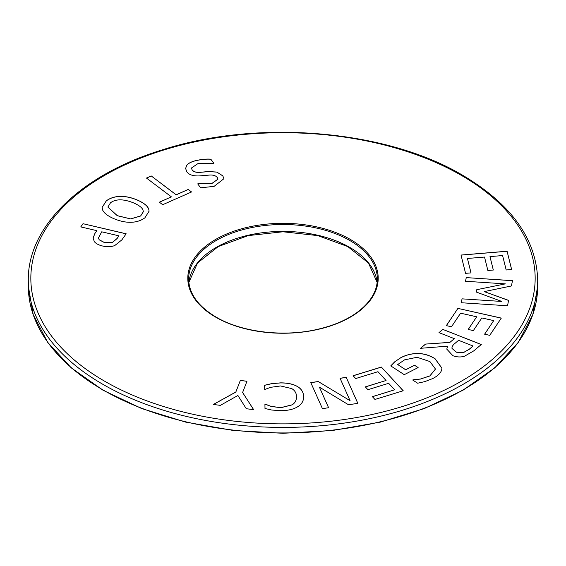 <?xml version="1.0" encoding="UTF-8"?>
<svg xmlns="http://www.w3.org/2000/svg" width="566" height="566" viewBox="0 0 566 566"><rect width="100%" height="100%" fill="white"/><g stroke="black" fill="none" stroke-linecap="round" stroke-linejoin="round"><path stroke-width="0.85" d="M118.938 235.838L101.739 231.812L98.484 237.897L99.184 239.743L104.618 242.609L112.408 242.411L117.07 238.498L118.938 235.838L117.07 238.569L112.408 242.481L104.618 242.68L99.184 239.814L98.484 237.932M114.778 245.531C111.346 246.889 107.236 247.038 102.46 245.984C98.597 245.028 95.895 243.585 94.352 241.64L93.072 238.06L94.932 233.39L96.85 230.666L80.768 226.902L83.018 223.697L126.154 233.786L121.902 239.843L114.778 245.531M83.018 223.697L126.112 233.843M80.811 226.916L83.018 223.768M96.85 230.666L94.932 233.461L93.072 238.095M130.732 218.865L140.644 215.936L143.375 211.663L142.858 209.639C141.726 207.389 138.734 205.189 133.887 203.024C123.756 198.885 115.973 198.786 110.54 202.748L107.873 207.057L117.296 215.653L130.732 218.936L140.644 216.007L143.368 211.698M107.873 207.085L117.296 215.724L130.732 218.936M148.667 208.925L149.099 211.132L144.91 217.804C141.061 220.627 136.463 222.12 131.114 222.282C125.666 222.445 119.801 221.193 113.533 218.518C107.441 215.816 103.783 212.901 102.545 209.767L102.099 207.496L106.274 200.88C110.016 198.058 114.629 196.558 120.119 196.395C125.61 196.239 131.454 197.499 137.651 200.166C143.771 202.904 147.443 205.826 148.667 208.925L149.099 211.168M102.099 207.531L106.274 200.951C110.016 198.121 114.629 196.628 120.119 196.466C125.61 196.31 131.454 197.562 137.651 200.237C143.771 202.968 147.443 205.89 148.667 208.995M186.61 165.548C187.94 163.482 190.997 161.841 195.794 160.617C201.56 159.322 206.569 158.841 210.814 159.173L213.87 163.298L198.291 163.369L191.435 168.031L192.093 169.779C193.466 171.739 196.112 172.573 200.031 172.29L208.352 171.562L216.799 172.05L222.82 175.842L223.895 178.729L214.132 186.355L200.64 187.806L197.725 183.879L211.677 183.603L217.938 179.16L217.351 177.604C215.802 175.566 213.035 174.738 209.059 175.106L199.635 175.899C193.232 176.224 188.938 174.83 186.766 171.717L185.62 168.456L186.61 165.619C187.94 163.553 190.997 161.904 195.794 160.687C201.56 159.386 206.569 158.905 210.814 159.244L213.828 163.312M185.62 168.484L186.61 165.619M198.142 183.78L211.677 183.674L217.938 179.196M197.767 183.936L198.142 183.844M216.799 172.05L222.82 175.913L223.895 178.764M208.352 171.562L216.799 172.121M191.435 168.067L192.093 169.85C193.466 171.809 196.112 172.644 200.031 172.361L208.352 171.625M271.404 383.691L280.524 382.864C287.309 382.828 292.834 383.974 297.093 386.302C301.303 388.637 303.489 392.082 303.659 396.639C303.673 401.068 301.593 404.485 297.405 406.904C293.329 409.36 287.804 410.626 280.828 410.69L271.8 410.039L264.994 408.503L264.923 404.195L271.255 406.402L280.856 407.64L292.127 404.817C295.056 402.907 296.534 400.19 296.57 396.674C296.414 393.037 294.787 390.335 291.695 388.573L280.531 385.955L270.633 387.328L264.704 389.514L264.64 385.248L271.404 383.691L280.524 382.927C287.309 382.899 292.834 384.045 297.093 386.373C301.303 388.708 303.489 392.146 303.659 396.709L303.659 396.879M264.64 385.319L271.404 383.762M292.127 404.817L292.127 404.888C295.056 402.978 296.534 400.261 296.57 396.745M265.489 404.188L271.255 406.473L280.856 407.711L292.127 404.888M264.93 404.258L265.489 404.258M381.35 367.051L403.225 390.766L374.961 399.455L372.378 396.653L394.643 389.804L388.651 383.309L367.914 389.684L365.325 386.875L386.069 380.501L377.947 371.699L355.674 378.548L353.085 375.739L381.35 367.051L403.176 390.781M353.134 375.796L381.35 367.122M386.069 380.501L365.374 386.932M394.643 389.804L372.428 396.702M457.901 308.385L501.306 318.092L489.739 335.334L484.609 334.181L493.715 320.597L481.829 317.943L473.346 330.594L468.209 329.44L476.692 316.79L460.59 313.189L451.477 326.773L446.341 325.627L457.901 308.385L501.264 318.149M446.383 325.634L457.901 308.456M476.692 316.79L468.252 329.454M493.715 320.597L484.645 334.195M465.563 273.343L461.014 255.047L507.079 251.226L511.636 269.522L506.181 269.975L502.594 255.556L489.979 256.603L493.319 270.032L487.864 270.477L484.524 257.056L467.431 258.471L471.018 272.89L465.563 273.343M467.431 258.471L470.997 272.89M489.979 256.603L493.297 270.032M507.079 251.226L511.614 269.522M461.028 255.11L507.079 251.29M507.525 305.781L461.283 302.739L462.047 298.848L501.879 301.466L476.296 292.049L476.763 289.693L505.353 283.877L465.521 281.26L466.243 277.602L512.478 280.644L511.431 285.964L484.241 291.603L508.586 300.376L507.525 305.781M484.241 291.603L508.579 300.44M466.243 277.602L512.471 280.708M465.535 281.26L466.243 277.673M505.353 283.877L476.763 289.693M476.31 292.056L476.763 289.757M501.879 301.466L462.047 298.848M461.297 302.739L462.047 298.919M473.056 346.003L458.58 340.322L455.213 343.187C452.85 345.005 451.788 346.739 452.015 348.38L456.429 352.144L463.37 352.604L469.256 349.229L473.056 346.003L469.256 349.293L463.37 352.668L456.429 352.215L452.015 348.451L451.937 347.8M451.937 347.835L452.015 348.451M447.536 346.18L420.545 348.302L425.512 344.086L449.942 342.352L454.307 338.645L438.99 332.638L442.81 329.391L481.298 344.496L473.876 350.8L464.537 356.219C460.781 357.344 456.882 357.167 452.85 355.689L446.793 349.123L447.536 346.18L446.793 349.158M442.81 329.391L481.242 344.545M439.046 332.659L442.81 329.462M454.307 338.645L449.942 342.352M425.512 344.086L449.942 342.423M420.637 348.295L425.512 344.156M394.672 361.851L400.82 357.655C406.317 354.832 412.069 353.446 418.083 353.495C424.125 353.608 429.806 355.37 435.12 358.773L441.89 368.133L441.841 368.982C441.331 372.456 438.317 375.64 432.813 378.527L424.854 381.618L417.637 383.217L412.678 379.991L420.552 378.987L429.877 375.895L435.466 369.053L429.941 361.568L417.078 357.273L404.605 359.849L397.707 364.546L405.695 369.747L414.524 365.219L418.125 367.567L404.251 374.678L390.752 365.898L394.672 361.851L400.82 357.726C406.317 354.896 412.069 353.517 418.083 353.566C424.125 353.679 429.806 355.441 435.12 358.844L441.89 368.169M390.752 365.969L394.672 361.922M414.524 365.219L418.069 367.596M405.695 369.747L414.524 365.289M397.707 364.546L405.695 369.81M420.552 378.987L429.877 375.966L435.466 369.089M413.102 379.779L420.552 379.057M412.734 380.034L413.102 379.85M322.436 408.645L310.798 382.623L318.205 381.519L350.085 400.693L340.046 378.265L346.215 377.345L357.853 403.36L348.507 404.754L319.394 387.123L328.605 407.718L322.436 408.645M319.394 387.123L328.577 407.725M346.215 377.345L357.825 403.36M340.074 378.329L346.215 377.416M350.085 400.693L318.205 381.519M310.826 382.694L318.205 381.59M220.351 405.362L213.318 404.457L235.838 392.012L240.338 380.409L246.96 381.265L242.609 392.507L253.66 409.664L246.295 408.716L237.897 395.493L220.351 405.362M242.609 392.507L253.61 409.657M240.338 380.409L246.939 381.328M235.838 392.012L240.338 380.479M213.417 404.464L235.838 392.082M151.235 175.941L176.168 194.761L188.209 189.447L191.556 191.966L162.704 204.708L159.357 202.182L171.399 196.862L146.474 178.049L151.235 175.941L176.168 194.831L188.209 189.511L191.492 191.994M146.53 178.092L151.235 176.012M171.399 196.862L159.414 202.225M461.304 175.347A252.16 145.582 180 0 1 348.267 418.911A252.16 145.582 180 0 1 39.429 240.607A252.16 145.582 180 0 1 461.304 175.347M215.688 317.151A95.194 54.959 0 0 0 374.954 292.516A95.194 54.959 0 0 0 258.365 225.197A95.194 54.959 0 0 0 215.688 317.151M28.3 280.361A254.7 147.047 0 0 0 283 427.408A254.7 147.047 0 0 0 537.7 280.361C536.533 239.255 511.494 204.206 462.578 175.219C385.941 129.6 256.943 118.931 161.381 150.167C80.881 174.972 27.508 226.577 28.3 280.361L28.3 285.887A254.7 147.047 180 0 0 283 432.94A254.7 147.047 180 0 0 537.7 285.887L537.7 280.361M188.648 278.981A94.352 54.47 180 0 1 283 224.504A94.352 54.47 180 0 1 377.352 278.981C377.218 291.08 370.702 302.06 357.811 311.916C347.347 319.656 334.202 325.4 318.368 329.136C284.132 337.393 241.93 332.398 216.113 317.109C198.093 306.326 188.945 293.62 188.648 278.981M377.154 282.42A94.352 54.47 0 0 0 283 231.416A94.352 54.47 0 0 0 188.846 282.42L197.541 262.992L218.257 246.557L248.156 235.612L283 231.777L317.844 235.612L347.743 246.557L368.459 262.992L377.154 282.434M537.7 285.887L532.79 314.71L518.272 342.395L494.712 367.879L463.038 390.193L424.45 408.496L380.437 422.095L332.681 430.464L283.014 433.294L233.348 430.471L185.584 422.095L141.564 408.503L102.97 390.193L71.288 367.879L47.728 342.395L33.21 314.71L28.3 285.887"/></g></svg>
